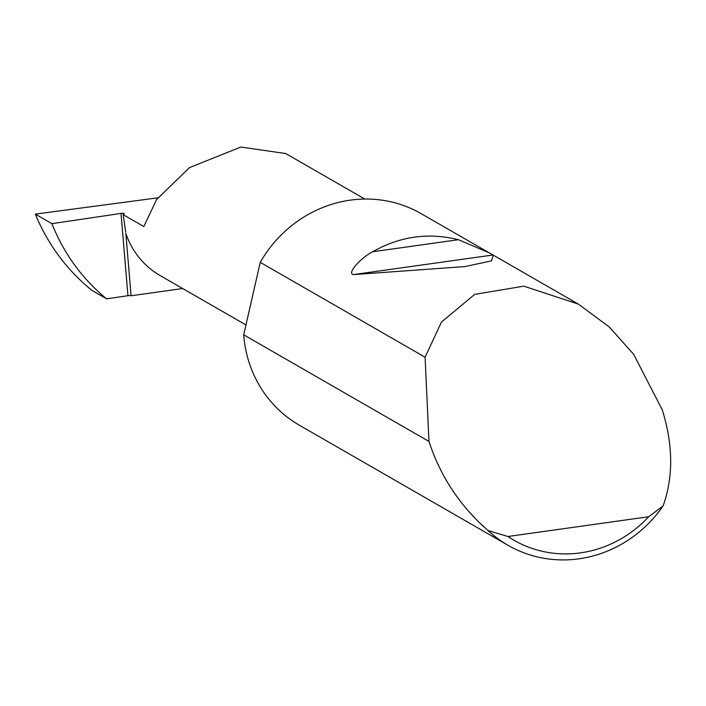 <?xml version="1.0" encoding="UTF-8"?>
<svg xmlns="http://www.w3.org/2000/svg" width="706" height="706" viewBox="0 0 706 706"><rect width="100%" height="100%" fill="white"/><g stroke="black" fill="none" stroke-linecap="round" stroke-linejoin="round"><path stroke-width="1.06" d="M364.825 199.057L285.701 153.529L240.843 147.042L189.464 167.631L156.591 199.533L143.839 226.547L123.179 214.659L124.185 213.741A2.445 0.477 -4.8 0 0 124.247 213.618A2.445 0.477 -4.8 0 0 121.026 213.424L51.891 223.661C63.937 253.683 82.134 278.711 106.482 298.753L91.754 290.272L106.482 298.753M372.644 251.76C399.799 236.316 428.401 232.3 458.45 239.705L489.435 252.933L493.326 255.175L491.473 260.876L464.848 266.577L353.238 274.625C346.699 273.063 361.401 257.496 372.644 251.76L458.45 239.705M428.966 441.435L425.091 357.21L441.444 322.077L474.679 294.393L523.843 286.168L578.346 304.101L609.11 326.825L633.609 354.227L662.254 409.833C673.189 444.771 673.462 476.806 663.093 505.964A122.067 115.131 -60.1 0 1 508.108 545.341A122.067 115.131 -60.1 0 1 488.102 530.541C460.577 506.705 440.985 477.38 429.327 442.547L428.966 441.435L243.702 334.829A122.067 115.131 -60.1 0 0 243.773 335.782A122.067 115.131 -60.1 0 0 299.362 425.224L508.108 545.341M425.091 357.21L260.249 262.358A122.067 115.131 -60.1 0 1 421.12 213.627L489.435 252.933M51.891 223.661L35.3 214.121C47.876 244.444 66.691 269.824 91.754 290.272M35.3 214.121L157.8 197.83M245.953 324.945L160.112 275.543A84.199 79.416 119.9 0 1 125.853 233.501L131.087 295.779A2.445 0.477 -4.8 0 0 127.936 295.69L106.606 298.85M131.087 295.779L182.677 288.533M125.747 232.415L123.179 214.659M260.249 262.358L243.702 334.829M488.102 530.541L507.923 536.507L648.69 516.739L663.093 505.964M507.923 536.507A114.743 108.221 119.9 0 0 648.69 516.739M127.936 295.69L121.026 213.424M353.238 274.625L493 254.99M578.346 304.101L493.326 255.175"/></g></svg>
